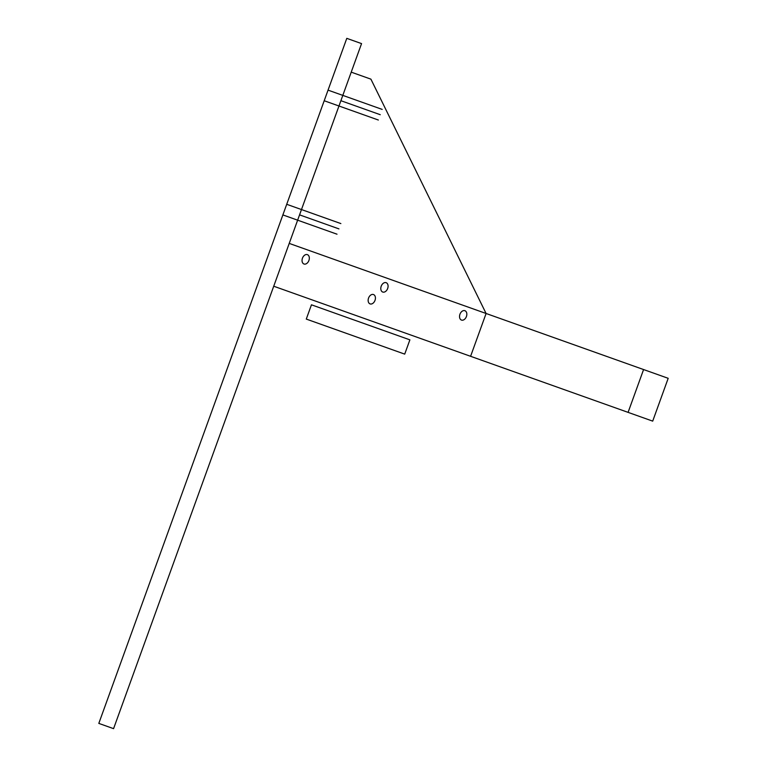 <?xml version="1.0" encoding="UTF-8"?>
<svg xmlns="http://www.w3.org/2000/svg" width="767" height="767" viewBox="0 0 767 767"><rect width="100%" height="100%" fill="white"/><g stroke="black" fill="none" stroke-linecap="round" stroke-linejoin="round"><path stroke-width="1.15" d="M113.574 728.65L361.554 43.604L346.789 38.35L98.809 723.396L113.574 728.65M470.593 356.3L486.096 313.492L370.912 79.154L351.219 72.146M643.58 369.55L668.191 378.313L652.698 421.131L628.087 412.368L643.58 369.55L289.226 243.407M628.087 412.368L273.733 286.225M380.259 114.705L340.893 100.698M338.937 228.882L299.561 214.865M337.01 234.194L282.87 214.923M340.855 223.571L286.714 204.3M378.342 120.016L324.201 100.745M382.187 109.403L328.046 90.132M464.879 310.702A4.976 3.423 110.2 0 1 465.128 318.727A4.976 3.423 110.2 0 1 459.538 316.733A4.976 3.423 110.2 0 1 464.879 310.702M386.127 282.678A4.976 3.423 110.2 0 1 386.386 290.693A4.976 3.423 110.2 0 1 380.796 288.699A4.976 3.423 110.2 0 1 386.127 282.678M307.385 254.644A4.976 3.423 110.2 0 1 307.634 262.659A4.976 3.423 110.2 0 1 302.045 260.665A4.976 3.423 110.2 0 1 307.385 254.644M409.885 339.848L311.45 304.806L306.282 319.082L404.717 354.124L409.885 339.848M373.481 294.538A4.976 3.423 110.2 0 1 373.73 302.553A4.976 3.423 110.2 0 1 368.141 300.568A4.976 3.423 110.2 0 1 373.481 294.538"/></g></svg>
